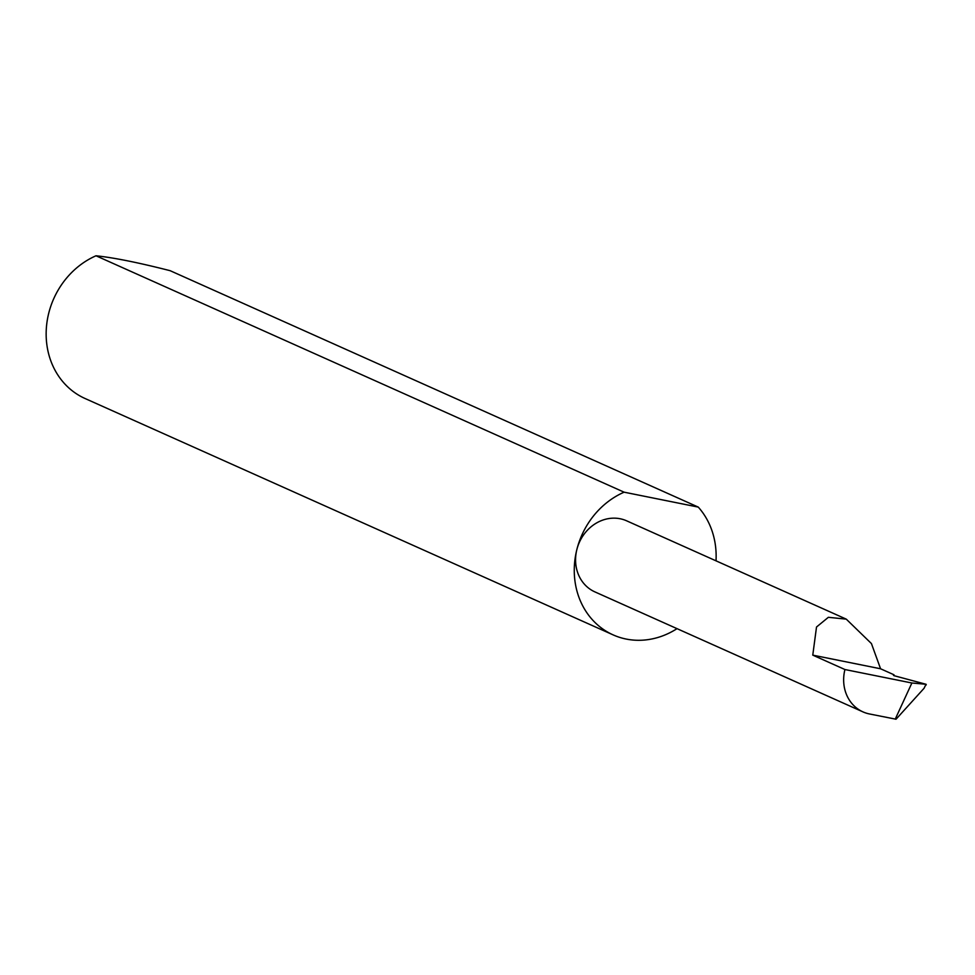 <?xml version="1.0" encoding="UTF-8"?>
<svg xmlns="http://www.w3.org/2000/svg" width="975" height="975" viewBox="0 0 975 975"><rect width="100%" height="100%" fill="white"/><g stroke="black" fill="none" stroke-linecap="round" stroke-linejoin="round"><path stroke-width="1.46" d="M895.233 719.136L911.881 683L844.935 669.533A38.915 34.393 114.1 0 0 862.936 711.872A38.915 34.393 114.1 0 0 869.395 713.944L896.037 719.221L924.068 688.277L926.006 684.267L894.063 675.687L893.99 674.785L880.571 668.777L871.431 643.573L846.263 619.137L828.36 617.309L816.514 627.023L812.772 655.139L880.571 668.777M894.063 675.687L893.453 675.285M716.016 560.844A78.463 69.335 114.1 0 0 698.271 507.097L170.162 270.697C138.511 262.616 113.782 257.644 96.001 255.779L624.11 492.18A78.463 69.335 114.1 0 0 576.859 549.534A38.915 34.393 -65.9 0 1 626.657 520.833L846.263 619.137M96.001 255.779A78.463 69.335 114.1 0 0 48.75 313.133A78.463 69.335 114.1 0 0 85.032 398.495L613.153 634.896A78.463 69.335 114.1 0 0 677.016 628.656M862.936 711.872L594.86 591.874A38.915 34.393 -65.9 0 1 576.859 549.534A78.463 69.335 114.1 0 0 613.153 634.896M911.881 683L926.006 684.267L924.068 688.277M624.11 492.18L698.271 507.097M893.673 675.492L893.99 674.785M844.935 669.533L812.772 655.139M925.811 685.388L926.25 684.438"/></g></svg>
